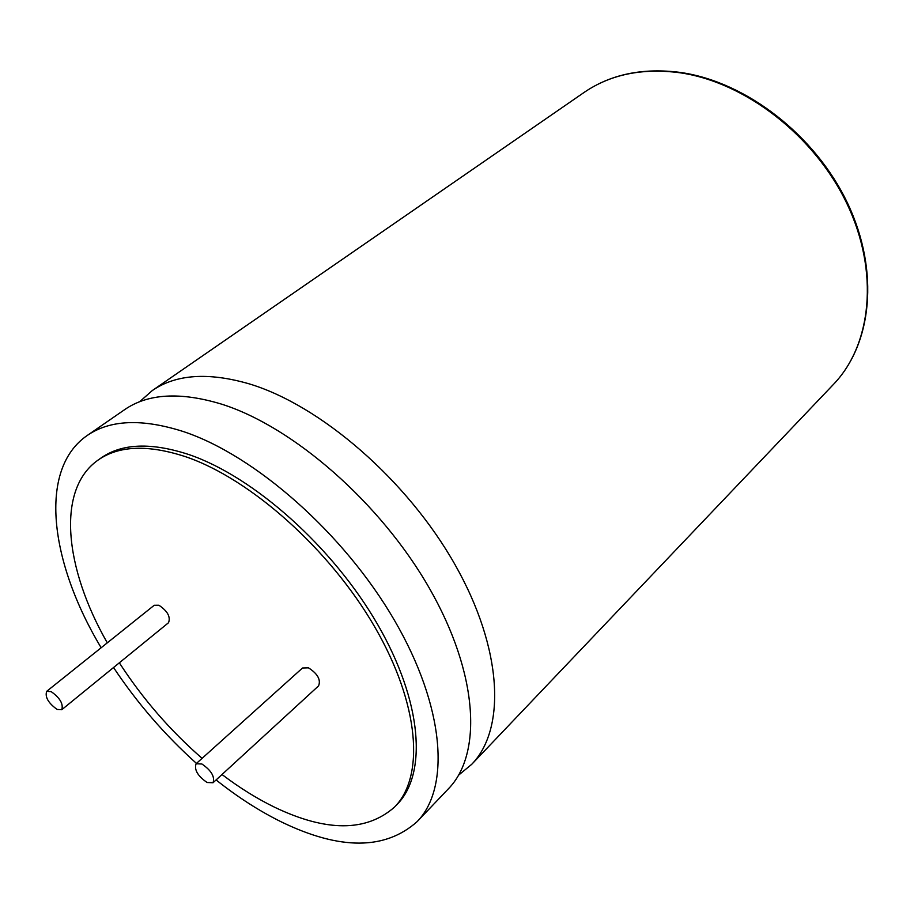 <?xml version="1.0" encoding="UTF-8"?>
<svg xmlns="http://www.w3.org/2000/svg" width="914" height="914" viewBox="0 0 914 914"><rect width="100%" height="100%" fill="white"/><g stroke="black" fill="none" stroke-linecap="round" stroke-linejoin="round"><path stroke-width="1.37" d="M216.092 779.939C237.731 797.157 259.576 811.186 281.615 822.029C339.939 850.271 385.102 850.134 417.115 821.652L448.534 788.656C482.512 753.89 478.353 673.607 429.34 588.159C380.521 502.78 292.891 426.45 221.257 404.045C180.184 391.683 147.988 393.546 124.67 409.621L87.184 435.51C37.851 469.385 49.813 562.327 101.157 647.74M458.634 775.129L471.681 764.355C506.105 729.086 502.883 649.043 454.978 564.578C407.244 480.17 320.643 405.313 249.202 383.857C208.232 372.032 175.934 374.26 152.284 390.564L139.602 401.76M51.184 691.624C60.004 697.965 63.523 703.997 61.752 709.721L57.136 709.447C48.339 703.095 44.843 697.062 46.648 691.361L51.184 691.624M61.752 709.721L168.53 622.72C170.747 616.847 167.536 611.032 158.91 605.239L154.249 605.262L46.648 691.361M207.09 782.498L213.031 782.75C215.007 776.729 211.305 770.479 201.925 764.001L196.076 763.761C194.065 769.759 197.732 776.009 207.09 782.498M213.031 782.75L318.586 685.877C320.985 679.708 317.615 673.698 308.464 667.837L302.523 667.997L196.076 763.761M222.011 774.512C239.548 787.799 257.131 798.745 274.794 807.325C326.424 832.003 366.32 831.923 394.505 807.096C424.747 776.774 419.789 704.648 374.809 627.038C330 549.497 250.665 478.936 186.01 456.851C148.194 444.398 118.866 445.484 98.026 460.119C56.154 489.413 64.471 568.074 107.292 642.839M394.505 807.096L397.053 804.469C427.352 774.101 422.497 701.986 377.631 624.468C332.924 547.018 253.692 476.605 189.049 454.612C151.233 442.216 121.893 443.347 101.02 458.005L98.026 460.119M417.115 821.652C450.442 787.605 444.947 707.036 394.425 620.275C344.11 533.582 255.075 455.241 183.234 431.522C142.047 418.406 110.034 419.743 87.184 435.51M113.542 667.517C137.191 703.037 164.84 735.005 196.476 763.407M119.334 662.799C142.515 698.593 170.107 730.446 202.097 758.346M681.09 72.549C746.407 81.986 815.574 135.5 847.701 203.514C879.896 271.527 872.002 344.315 833.465 384.394C871.579 344.875 879.542 272.155 847.038 203.891C814.648 135.66 745.024 82.009 679.788 72.743C642.256 67.853 610.346 74.434 584.035 92.474L152.284 390.564M471.681 764.355L833.465 384.394M680.45 72.446C642.839 67.579 610.701 74.251 584.035 92.474"/></g></svg>
